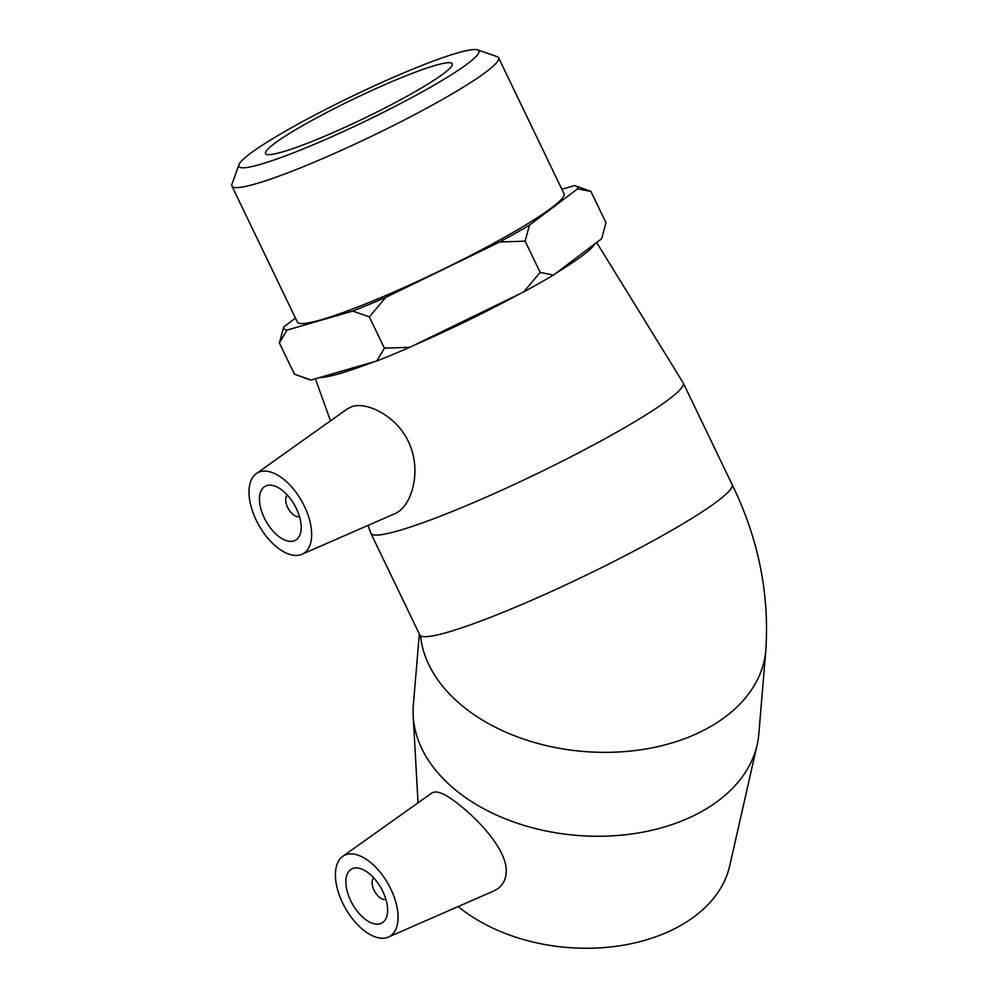 <?xml version="1.0" encoding="UTF-8"?>
<svg xmlns="http://www.w3.org/2000/svg" width="998" height="998" viewBox="0 0 998 998"><rect width="100%" height="100%" fill="white"/><g stroke="black" fill="none" stroke-linecap="round" stroke-linejoin="round"><path stroke-width="1.5" d="M427.967 88.66A133.158 14.097 154.3 0 1 300.548 150.012A133.158 14.097 154.3 0 1 238.909 164.745A133.158 14.097 154.3 0 1 352.756 95.97A133.158 14.097 154.3 0 1 477.531 49.9A133.158 14.097 154.3 0 1 427.967 88.66M238.909 164.745L231.96 184.231A147.953 15.669 -25.7 0 0 231.935 186.09A147.953 15.669 -25.7 0 0 306.76 165.294A147.953 15.669 -25.7 0 0 442.027 99.688A147.953 15.669 -25.7 0 0 498.576 57.759A147.953 15.669 -25.7 0 0 497.091 56.624L477.531 49.9M412.611 93.101A103.567 10.966 154.3 0 1 317.925 139.034A103.567 10.966 154.3 0 1 265.543 153.592A103.567 10.966 154.3 0 1 354.115 98.79A103.567 10.966 154.3 0 1 452.194 63.76A103.567 10.966 154.3 0 1 412.611 93.101M498.576 57.759L564.007 193.712A147.953 15.669 154.3 0 1 507.458 235.64A147.953 15.669 154.3 0 1 372.179 301.246A147.953 15.669 154.3 0 1 297.354 322.042L231.935 186.09M352.756 311.077L369.347 316.89L384.392 348.165L376.782 360.989L311.039 380.038L294.46 374.225L279.403 342.938L287.012 330.113L352.756 311.077A162.936 17.253 154.3 0 0 385.802 297.379L499.674 242.015L525.11 241.142L529.476 225.136L577.592 188.822L590.928 191.454L575.858 185.965A162.936 17.253 154.3 0 1 577.592 188.822M295.458 318.113L283.769 326.945L279.403 342.938M575.858 185.965A162.936 17.253 154.3 0 0 574.349 185.64L561.862 189.258M553.503 275.061L540.168 272.429L523.701 291.927A162.936 17.253 -25.7 0 0 553.503 275.061L601.619 238.734L605.986 222.741L590.928 191.454M540.168 272.429L525.11 241.142M369.347 316.89L385.802 297.379M523.701 291.927L409.829 347.304L384.392 348.165M529.476 225.136A162.936 17.253 154.3 0 1 499.674 242.015M287.012 330.113A162.936 17.253 154.3 0 1 283.769 326.945M303.978 377.793L309.517 379.702A162.936 17.253 -25.7 0 0 311.039 380.038M376.782 360.989A162.936 17.253 -25.7 0 0 409.829 347.304M299.5 516.565A12.375 6.562 60.5 0 1 299.388 516.59A12.375 6.562 60.5 0 1 288.285 508.643A12.375 6.562 60.5 0 1 287.362 495.133M385.889 899.348A12.375 6.562 60.5 0 1 385.777 899.385A12.375 6.562 60.5 0 1 374.687 891.426A12.375 6.562 60.5 0 1 373.763 877.928M368.649 873.15A30.95 16.392 60.5 0 1 386.251 900.645A30.95 16.392 60.5 0 1 381.985 922.988A30.95 16.392 60.5 0 1 352.469 904.126A30.95 16.392 60.5 0 1 351.483 869.121A30.95 16.392 60.5 0 1 368.649 873.15M363.858 930.398A46.432 24.601 60.5 0 1 337.773 890.303A46.432 24.601 60.5 0 1 342.726 856.371A46.432 24.601 60.5 0 1 379.427 871.329A46.432 24.601 60.5 0 1 397.765 922.052A46.432 24.601 60.5 0 1 388.397 937.06A46.432 24.601 60.5 0 1 363.858 930.398M419.322 633.967L413.347 705.174A173.328 116.117 4.8 0 0 413.197 716.065A173.328 116.117 4.8 0 0 458.144 792.075A173.328 116.117 4.8 0 0 636.262 833.293A173.328 116.117 4.8 0 0 757.133 744.895A173.328 116.117 4.8 0 0 758.804 734.129L765.828 650.222C769.533 593.448 758.305 538.221 732.133 484.566A173.328 18.351 154.3 0 1 626.894 554.776A173.328 18.351 154.3 0 1 448.015 632.146A173.328 18.351 154.3 0 1 419.771 634.89L421.056 638.034M342.726 856.371L431.885 792.986C436.538 790.042 445.37 793.747 458.394 804.089C479.789 820.892 507.146 850.396 506.248 871.828C505.811 880.922 501.67 887.297 493.835 890.952L388.397 937.06M458.157 906.558A156 104.503 4.8 0 0 460.577 908.492A156 104.503 4.8 0 0 620.881 945.593A156 104.503 4.8 0 0 729.663 866.027L757.133 744.895M293.686 540.991A30.95 16.392 60.5 0 1 265.144 519.634A30.95 16.392 60.5 0 1 265.094 486.325A30.95 16.392 60.5 0 1 294.61 505.188A30.95 16.392 60.5 0 1 295.583 540.192A30.95 16.392 60.5 0 1 293.686 540.991M260.316 471.667A46.432 24.601 60.5 0 1 303.704 504.826A46.432 24.601 60.5 0 1 302.007 554.264A46.432 24.601 60.5 0 1 255.363 518.361A46.432 24.601 60.5 0 1 256.336 473.576A46.432 24.601 60.5 0 1 260.316 471.667M256.336 473.576L347.479 408.781L352.282 406.51C367.376 401.458 398.975 416.927 409.966 445.245C421.73 473.464 410.864 507.109 395.058 513.583L302.007 554.264M596.654 242.489L683.131 382.77A173.328 18.351 154.3 0 1 683.231 382.945A173.328 18.351 154.3 0 1 577.992 453.154A173.328 18.351 154.3 0 1 399.113 530.537A173.328 18.351 154.3 0 1 370.857 533.281A173.328 18.351 154.3 0 1 370.782 533.094L368.025 525.41M373.539 361.925A156 16.517 154.3 0 1 339.831 373.526A156 16.517 154.3 0 1 319.385 377.618M595.008 243.724A156 16.517 154.3 0 1 556.21 273.015M519.833 293.811A156 16.517 154.3 0 1 413.297 345.62M420.632 636.874A173.328 116.117 4.8 0 0 465.168 708.168A173.328 116.117 4.8 0 0 650.97 748.051A173.328 116.117 4.8 0 0 765.828 650.247M418.05 802.829L413.197 716.065M370.857 533.281L419.771 634.89M683.231 382.945L732.133 484.566M315.393 378.778L330.5 420.857"/></g></svg>
